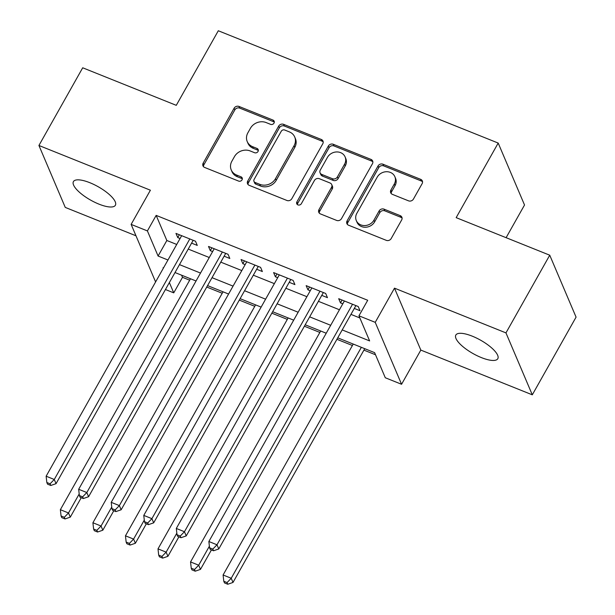 <?xml version="1.0" encoding="UTF-8"?>
<svg xmlns="http://www.w3.org/2000/svg" width="615" height="615" viewBox="0 0 615 615"><rect width="100%" height="100%" fill="white"/><g stroke="black" fill="none" stroke-linecap="round" stroke-linejoin="round"><path stroke-width="0.92" d="M274.006 123.108A2.583 2.26 -23 0 0 272.975 120.071L239.027 106.449A3.698 3.236 -23 0 0 234.115 108.217L203.181 163.129A3.698 3.236 -23 0 0 202.973 165.858A3.698 3.236 -23 0 0 204.657 167.457L238.597 181.079A2.583 2.26 -23 0 0 242.179 177.935A2.583 2.26 -23 0 0 241.003 176.812L236.614 175.044A11.823 10.347 -23 0 1 231.232 169.909A11.823 10.347 -23 0 1 231.886 161.184L234.469 156.61A11.823 10.347 -23 0 1 250.19 150.952L254.579 152.712A2.583 2.26 -23 0 0 258.162 149.568A2.583 2.26 -23 0 0 256.985 148.438L252.596 146.678A11.823 10.347 -23 0 1 247.215 141.542A11.823 10.347 -23 0 1 247.876 132.817L250.451 128.243A11.823 10.347 -23 0 1 266.172 122.577L270.569 124.345A2.583 2.26 -23 0 0 274.006 123.108M274.305 122.116A2.583 2.26 -23 0 0 273.683 121.747L239.742 108.125A3.698 3.236 -23 0 0 234.83 109.893L203.888 164.805A3.698 3.236 -23 0 0 203.465 166.634M242.333 178.857A2.583 2.26 -23 0 0 241.718 178.481L237.321 176.72L236.614 175.044M258.323 150.483A2.583 2.26 -23 0 0 257.7 150.114L253.303 148.353L252.596 146.678M472.266 336.167A24.085 7.68 -150.6 0 0 455.83 335.052A24.085 7.68 -150.6 0 0 481.376 357.592A24.085 7.68 -150.6 0 0 497.804 358.699A24.085 7.68 -150.6 0 0 472.266 336.167M89.852 182.709A24.085 7.68 -150.6 0 0 73.423 181.602A24.085 7.68 -150.6 0 0 98.961 204.134A24.085 7.68 -150.6 0 0 115.389 205.249A24.085 7.68 -150.6 0 0 89.852 182.709M408.521 200.836A3.698 3.236 -23 0 0 413.441 199.068L422.121 183.662A3.698 3.236 -23 0 0 422.321 180.933A3.698 3.236 -23 0 0 420.645 179.326L382.945 164.205A3.698 3.236 -23 0 0 378.033 165.973L347.091 220.877A3.698 3.236 -23 0 0 346.891 223.606A3.698 3.236 -23 0 0 348.567 225.213L386.266 240.334A3.698 3.236 -23 0 0 391.178 238.566L401.664 219.962A3.698 3.236 -23 0 0 401.872 217.233A3.698 3.236 -23 0 0 400.188 215.627L384.052 209.154A3.698 3.236 -23 0 0 379.14 210.922L373.943 220.155A9.878 8.648 -23 0 1 364.733 225.567A9.878 8.648 -23 0 1 356.3 220.585A9.878 8.648 -23 0 1 356.854 213.29L377.218 177.143A9.878 8.648 -23 0 1 386.428 171.723A9.878 8.648 -23 0 1 394.861 176.705A9.878 8.648 -23 0 1 394.307 184L390.917 190.027A3.698 3.236 -23 0 0 390.71 192.756A3.698 3.236 -23 0 0 392.393 194.363L408.521 200.836M549.741 255.194L576.071 317.132L532.298 394.822L505.961 332.892L549.741 255.194L456.169 217.649L498.196 143.064L218.302 30.75L176.274 105.334L82.702 67.788L38.93 145.478L150.398 190.212L131.133 224.39L147.408 230.925L156.164 215.388L367.709 300.274L358.952 315.81L375.227 322.345L401.564 384.275L385.29 377.748L374.612 352.641L337.743 337.843M505.961 332.892L394.492 288.158L375.227 322.345M322.767 143.795A3.698 3.236 -23 0 0 322.975 141.066A3.698 3.236 -23 0 0 321.291 139.459L283.592 124.338A3.698 3.236 -23 0 0 278.68 126.106L247.745 181.01A3.698 3.236 -23 0 0 247.538 183.739A3.698 3.236 -23 0 0 249.221 185.346L286.913 200.467A3.698 3.236 -23 0 0 291.825 198.699L322.767 143.795M333.269 144.271L370.968 159.393A3.698 3.236 -23 0 1 372.644 160.999A3.698 3.236 -23 0 1 372.444 163.728L341.502 218.632A3.698 3.236 -23 0 1 336.589 220.401L320.461 213.928A3.698 3.236 -23 0 1 318.778 212.321A3.698 3.236 -23 0 1 318.985 209.6L331.531 187.329A3.698 3.236 -23 0 0 331.731 184.6A3.698 3.236 -23 0 0 330.055 182.993L319.354 178.704A3.698 3.236 -23 0 0 314.442 180.472L301.373 203.657A2.583 2.26 -23 0 1 296.907 201.858L328.356 146.039A3.698 3.236 -23 0 1 333.269 144.271L333.983 145.94L371.675 161.069L370.968 159.393M38.93 145.478L65.259 207.409L135.984 235.791M191.58 243.133L197.277 245.416L195.501 241.234L175.967 233.4L177.75 237.582L180.072 238.512M224.129 256.194L229.826 258.477L228.042 254.295L208.516 246.461L210.292 250.643L212.613 251.573M256.67 269.255L262.367 271.538L260.591 267.356L241.065 259.515L242.84 263.704L245.162 264.635M289.219 282.316L294.916 284.599L293.132 280.417L273.606 272.576L275.389 276.765L277.711 277.696M321.76 295.369L327.457 297.66L325.681 293.47L306.155 285.637L307.93 289.819L310.252 290.757M156.164 215.388L166.842 240.496L176.72 244.455M188.228 249.075L209.269 257.516M220.777 262.136L241.81 270.577M253.326 275.197L274.359 283.638M285.867 288.258L306.9 296.699M318.416 301.319L339.449 309.76M350.957 314.38L359.867 317.947M354.309 308.43L360.006 310.721L358.222 306.531L338.696 298.698L340.479 302.88L342.801 303.81M181.586 275.182L182.501 277.319L189.681 280.202M206.74 287.044L222.223 293.263M239.289 300.105L254.771 306.324M271.83 313.166L287.32 319.377M304.379 326.227L319.861 332.438M336.928 339.288L352.41 345.499M363.919 350.12L375.527 354.778M506.107 237.69L524.526 205.003L498.196 143.064M394.492 288.158L420.829 350.089L532.298 394.822M420.829 350.089L401.564 384.275M182.501 277.319L173.745 292.855L165.443 289.527M342.201 329.917L369.63 340.925L358.952 315.81M147.408 230.925L158.086 256.032L167.964 259.999M179.472 264.619L200.513 273.06M212.021 277.673L233.054 286.113M244.57 290.734L265.603 299.174M277.111 303.795L298.152 312.236M309.66 316.856L330.693 325.297M155.603 281.939L131.133 224.39M163.498 267.925L163.067 267.748L163.298 268.286M169.363 282.562L173.745 292.855M326.227 333.222L305.194 324.782M293.686 320.161L272.645 311.72M261.137 307.1L240.104 298.659M228.588 294.039L207.555 285.598M196.047 280.986L175.014 272.545M166.842 240.496L158.086 256.032M177.75 237.582L179.342 234.753M210.292 250.643L211.891 247.814M242.84 263.704L244.432 260.875M275.389 276.765L276.981 273.929M307.93 289.819L309.529 286.99M340.479 302.88L342.071 300.051M247.215 141.542L247.93 143.218A11.823 10.347 -23 0 0 253.303 148.353M231.232 169.909L231.94 171.585A11.823 10.347 -23 0 0 237.321 176.72M323.19 141.965A3.698 3.236 -23 0 0 322.006 141.135L284.307 126.006A3.698 3.236 -23 0 0 279.394 127.774L248.452 182.686A3.698 3.236 -23 0 0 248.03 184.515M284.699 130.019A2.583 2.26 -23 0 0 281.263 131.256L254.103 179.449A2.583 2.26 -23 0 0 255.14 182.486L259.768 184.339A11.823 10.347 -23 0 0 275.497 178.681L294.055 145.74A11.823 10.347 -23 0 0 294.716 137.007A11.823 10.347 -23 0 0 289.334 131.871L284.699 130.019M253.964 181.356L254.671 183.032A2.583 2.26 -23 0 0 255.848 184.154L255.14 182.486M294.716 137.007L295.423 138.683A11.823 10.347 -23 0 1 294.769 147.408L276.204 180.356A11.823 10.347 -23 0 1 260.483 186.014L255.848 184.154M372.867 161.899A3.698 3.236 -23 0 0 371.675 161.069M331.731 184.6L332.446 186.276A3.698 3.236 -23 0 1 332.238 189.005L319.692 211.268A3.698 3.236 -23 0 0 319.27 213.105M333.983 145.94A3.698 3.236 -23 0 0 329.071 147.708L297.614 203.534A2.583 2.26 -23 0 0 297.314 204.518M344.546 164.22A9.878 8.648 -23 0 0 345.1 156.925A9.878 8.648 -23 0 0 336.666 151.943A9.878 8.648 -23 0 0 327.457 157.363L320.284 170.101A3.698 3.236 -23 0 0 320.077 172.83A3.698 3.236 -23 0 0 321.76 174.429L332.461 178.727A3.698 3.236 -23 0 0 337.374 176.959L344.546 164.22L345.261 165.896A9.878 8.648 -23 0 0 345.807 158.601L345.1 156.925M320.077 172.83L320.792 174.499A3.698 3.236 -23 0 0 322.468 176.105L321.76 174.429M345.261 165.896L338.089 178.634A3.698 3.236 -23 0 1 333.169 180.403L322.468 176.105M394.861 176.705L395.568 178.381A9.878 8.648 -23 0 1 395.022 185.676L391.624 191.703A3.698 3.236 -23 0 0 391.202 193.533M356.3 220.585L357.015 222.261A9.878 8.648 -23 0 0 365.441 227.243A9.878 8.648 -23 0 0 374.658 221.823L373.943 220.155M402.087 218.125A3.698 3.236 -23 0 0 400.903 217.303L384.767 210.83A3.698 3.236 -23 0 0 379.855 212.598L374.658 221.823M422.543 181.832A3.698 3.236 -23 0 0 421.352 181.002L383.66 165.873A3.698 3.236 -23 0 0 378.748 167.641L347.806 222.553A3.698 3.236 -23 0 0 347.383 224.383M190.496 278.756L60.362 509.697L68.503 512.964L70.279 517.146L81.242 497.689M64.321 517.277L61.062 515.97L61.777 517.646L65.029 518.952L64.321 517.277L68.503 512.964L79.197 493.976M61.062 515.97L60.362 509.697M70.279 517.146L65.029 518.952M189.804 238.951L54.266 479.485L46.133 476.218L181.663 235.683M193.195 240.311A3.767 3.298 -23 0 0 192.979 240.65L56.05 483.667L54.266 479.485L50.084 483.797L46.832 482.491L47.54 484.166L50.799 485.473L50.084 483.797M50.799 485.473L56.05 483.667M46.133 476.218L46.832 482.491M223.037 291.818L92.911 522.758L101.044 526.017L102.828 530.207L113.79 510.75M96.863 530.338L93.611 529.031L94.318 530.707L97.577 532.013L96.863 530.338L101.044 526.017L111.746 507.037M93.611 529.031L92.911 522.758M102.828 530.207L97.577 532.013M255.586 304.879L125.46 535.819L133.593 539.078L135.377 543.268L146.332 523.811M129.411 543.399L126.152 542.092L126.867 543.768L130.119 545.067L129.411 543.399L133.593 539.078L144.294 520.098M126.152 542.092L125.46 535.819M135.377 543.268L130.119 545.067M288.127 317.932L158.001 548.872L166.142 552.139L167.918 556.321L178.88 536.872M161.953 556.46L158.701 555.153L159.416 556.821L162.668 558.128L161.953 556.46L166.142 552.139L176.836 533.159M158.701 555.153L158.001 548.872M167.918 556.321L162.668 558.128M320.676 330.993L190.55 561.933L198.683 565.2L200.467 569.382L211.429 549.933M194.501 569.513L191.25 568.214L191.957 569.882L195.216 571.189L194.501 569.513L198.683 565.2L209.384 546.212M191.25 568.214L190.55 561.933M200.467 569.382L195.216 571.189M222.346 252.012L86.815 492.546L78.674 489.279L214.212 248.744M225.743 253.372A3.767 3.298 -23 0 0 225.528 253.711L88.591 496.728L86.815 492.546L82.633 496.859L79.373 495.552L80.088 497.228L83.34 498.534L82.633 496.859M83.34 498.534L88.591 496.728M78.674 489.279L79.373 495.552M254.894 265.065L119.356 505.599L111.223 502.34L246.753 261.805M258.285 266.433A3.767 3.298 -23 0 0 258.077 266.764L121.14 509.789L119.356 505.599L115.174 509.92L111.922 508.613L112.63 510.289L115.889 511.595L115.174 509.92M115.889 511.595L121.14 509.789M111.223 502.34L111.922 508.613M287.436 278.126L151.905 518.66L143.772 515.401L279.302 274.867M290.834 279.487A3.767 3.298 -23 0 0 290.618 279.825L153.681 522.85L151.905 518.66L147.723 522.981L144.464 521.674L145.178 523.35L148.43 524.649L147.723 522.981M148.43 524.649L153.681 522.85M143.772 515.401L144.464 521.674M319.985 291.187L184.454 531.721L176.313 528.454L311.851 287.92M323.382 292.548A3.767 3.298 -23 0 0 323.167 292.886L186.23 535.911L184.454 531.721L180.264 536.042L177.012 534.735L177.727 536.403L180.979 537.71L180.264 536.042M180.979 537.71L186.23 535.911M176.313 528.454L177.012 534.735M353.225 344.054L223.091 574.994L231.232 578.261L233.008 582.443L364.733 348.674M227.05 582.574L223.791 581.267L224.506 582.943L227.758 584.25L227.05 582.574L231.232 578.261L361.359 347.321M223.791 581.267L223.091 574.994M233.008 582.443L227.758 584.25M352.533 304.248L216.995 544.782L208.862 541.515L344.392 300.981M355.924 305.609A3.767 3.298 -23 0 0 355.708 305.947L218.779 548.964L216.995 544.782L212.813 549.095L209.561 547.796L210.268 549.464L213.528 550.771L212.813 549.095M213.528 550.771L218.779 548.964M208.862 541.515L209.561 547.796M273.683 121.747L272.975 120.071M241.718 178.481L241.003 176.812M257.7 150.114L256.985 148.438M203.888 164.805L203.181 163.129M234.83 109.893L234.115 108.217M239.742 108.125L239.027 106.449M248.452 182.686L247.745 181.01M279.394 127.774L278.68 126.106M284.307 126.006L283.592 124.338M322.006 141.135L321.291 139.459M260.483 186.014L259.768 184.339M276.204 180.356L275.497 178.681M294.769 147.408L294.055 145.74M319.692 211.268L318.985 209.6M332.238 189.005L331.531 187.329M297.614 203.534L296.907 201.858M329.071 147.708L328.356 146.039M333.169 180.403L332.461 178.727M338.089 178.634L337.374 176.959M391.624 191.703L390.917 190.027M395.022 185.676L394.307 184M379.855 212.598L379.14 210.922M384.767 210.83L384.052 209.154M400.903 217.303L400.188 215.627M347.806 222.553L347.091 220.877M378.748 167.641L378.033 165.973M383.66 165.873L382.945 164.205M421.352 181.002L420.645 179.326M192.764 240.134L192.979 240.65M225.313 253.196L225.528 253.711M257.854 266.257L258.077 266.764M290.403 279.318L290.618 279.825M322.952 292.379L323.167 292.886M355.493 305.44L355.708 305.947"/></g></svg>
